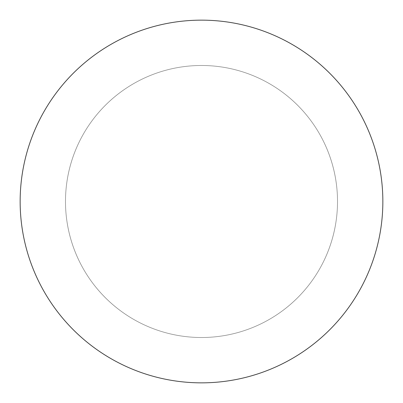 <?xml version="1.0" encoding="UTF-8"?>
<svg xmlns="http://www.w3.org/2000/svg" width="403" height="403" viewBox="0 0 403 403"><rect width="100%" height="100%" fill="white"/><g stroke="black" fill="none" stroke-linecap="round" stroke-linejoin="round"><path stroke-width="0.3" stroke-dasharray="2.02 1.51" d="M201.5 65.487A136.013 136.013 0 0 1 337.513 201.5A136.013 136.013 0 0 1 201.5 337.513A136.013 136.013 0 0 1 65.487 201.5A136.013 136.013 0 0 1 201.5 65.487A136.013 136.013 0 0 1 337.513 201.5A136.013 136.013 0 0 1 201.5 337.513A136.013 136.013 0 0 1 65.487 201.5A136.013 136.013 0 0 1 201.5 65.487M20.15 201.5A181.35 181.35 0 0 0 201.5 382.85A181.35 181.35 0 0 0 382.85 201.5A181.35 181.35 0 0 0 201.5 20.15A181.35 181.35 0 0 0 20.15 201.5M65.487 201.5A136.013 136.013 0 0 0 201.5 337.513A136.013 136.013 0 0 0 337.513 201.5A136.013 136.013 0 0 0 201.5 65.487A136.013 136.013 0 0 0 65.487 201.5"/><path stroke-width="0.6" d="M20.15 201.5A181.35 181.35 0 0 0 201.5 382.85A181.35 181.35 0 0 0 382.85 201.5A181.35 181.35 0 0 0 201.5 20.15A181.35 181.35 0 0 0 20.15 201.5"/></g></svg>
